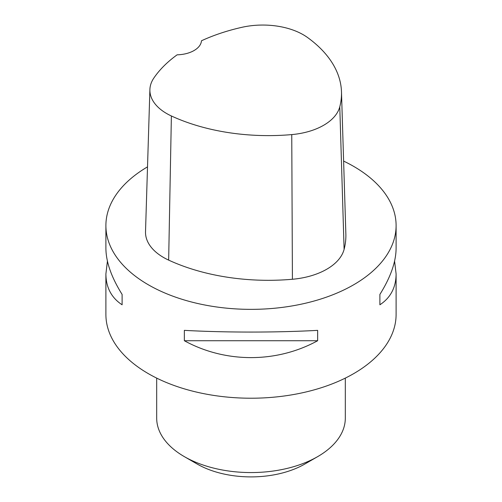 <?xml version="1.0" encoding="UTF-8"?>
<svg xmlns="http://www.w3.org/2000/svg" width="502" height="502" viewBox="0 0 502 502"><rect width="100%" height="100%" fill="white"/><g stroke="black" fill="none" stroke-linecap="round" stroke-linejoin="round"><path stroke-width="0.75" d="M394.578 261.128L396.103 273.954L396.103 314.44A145.103 83.771 180 0 1 306.527 391.842A145.103 83.771 180 0 1 148.397 373.683A145.103 83.771 180 0 1 105.897 314.44L105.897 273.954L107.422 261.128M343.619 161.098A145.103 83.771 180 0 1 353.603 166.35A145.103 83.771 180 0 1 396.103 225.586A145.103 83.771 180 0 1 251 309.357A145.103 83.771 180 0 1 105.897 225.586A145.103 83.771 180 0 1 147.513 166.865M184.353 340.726L184.353 330.36C225.398 332.631 276.602 332.631 317.647 330.36L317.647 340.726C276.602 363.235 225.398 363.235 184.353 340.726L317.647 340.726M396.103 273.954C395.996 287.477 390.594 297.755 379.888 304.789L379.888 294.423C390.594 277.299 395.996 261.925 396.103 248.302L396.103 225.586M105.897 225.586L105.897 248.302C106.004 261.925 111.406 277.299 122.111 294.423L122.111 304.789C111.406 297.755 106.004 287.477 105.897 273.954M341.486 91.872L345.859 234.001A159.611 92.148 180 0 1 344.102 249.368A61.671 35.604 180 0 1 292.415 279.263A159.611 92.148 180 0 1 168.653 260.118A61.671 35.604 180 0 1 145.517 231.679L149.897 89.557A57.291 33.076 180 0 1 153.844 78.055A155.237 89.626 180 0 1 177.124 54.818A25.395 14.658 180 0 0 201.471 40.775A155.237 89.626 180 0 1 241.901 27.315A57.291 33.076 180 0 1 307.462 37.455A155.237 89.626 180 0 1 341.486 91.872A155.237 89.626 180 0 1 339.779 106.819A57.291 33.076 180 0 1 291.756 134.592A155.237 89.626 180 0 1 171.383 115.975A57.291 33.076 180 0 1 149.897 89.557M379.888 294.423L379.888 304.789M122.111 304.789L122.111 294.423M156.687 378.106L156.687 418.11A94.313 54.454 0 0 0 184.309 456.613L197.135 464.017A76.178 43.981 0 0 0 304.865 464.017L317.691 456.613A94.313 54.454 0 0 0 345.313 418.11L345.313 378.106M197.135 464.017L184.309 456.613A94.313 54.454 0 0 0 317.691 456.613M339.779 106.819L344.102 249.368M291.756 134.592L292.415 279.263M171.383 115.975L168.653 260.118"/></g></svg>
